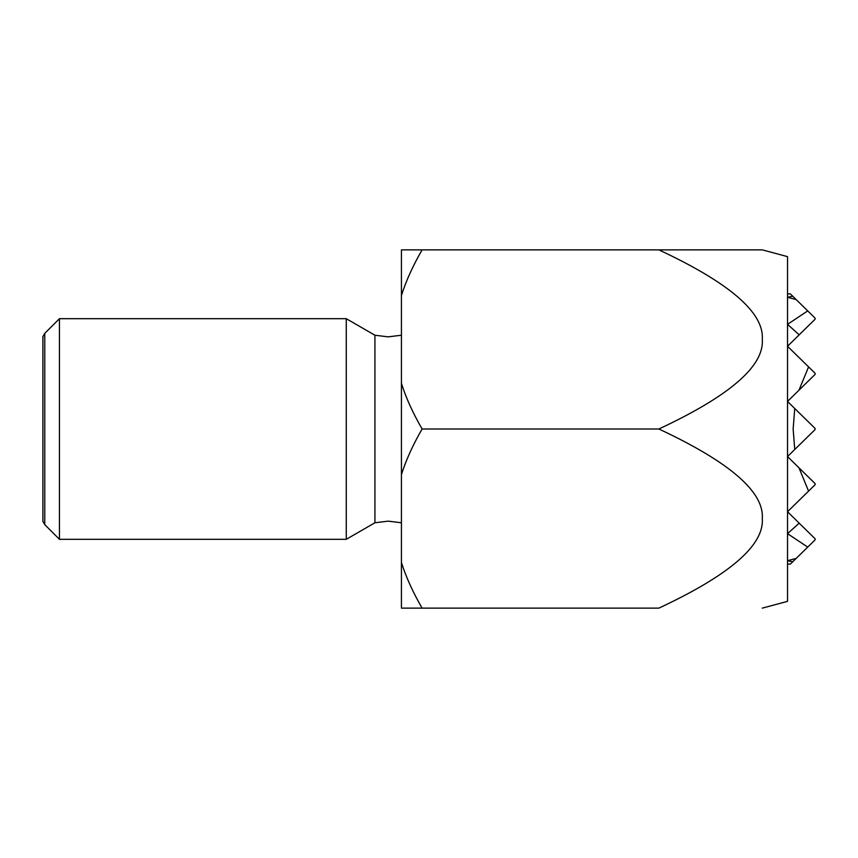 <?xml version="1.0" encoding="UTF-8"?>
<svg xmlns="http://www.w3.org/2000/svg" width="858" height="858" viewBox="0 0 858 858"><rect width="100%" height="100%" fill="white"/><g stroke="black" fill="none" stroke-linecap="round" stroke-linejoin="round"><path stroke-width="1.29" d="M401.426 522.769L388.17 521.149L374.925 522.769L374.925 335.231L388.17 336.851L401.426 335.231M59.449 539.317L59.449 318.683L346.267 318.683L346.267 539.317L59.449 539.317L44.766 524.635L44.766 333.365L59.449 318.683M762.29 608.129L787.526 601.361L787.526 256.639L762.29 249.871M422.104 249.871L658.869 249.871C729.815 283.011 764.285 312.87 762.29 339.436C764.285 366.001 729.815 395.86 658.869 429C729.815 462.14 764.285 491.999 762.29 518.564C764.285 545.13 729.815 574.989 658.869 608.129L422.104 608.129C412.837 592.095 405.941 576.866 401.426 562.44L401.426 295.56C405.941 281.134 412.837 265.905 422.104 249.871L401.426 249.871L401.426 295.56M401.426 474.689C405.941 460.263 412.837 445.034 422.104 429C412.837 412.966 405.941 397.737 401.426 383.311M787.526 564.135L790.336 564.135L815.1 539.864L815.1 538.76L787.526 511.733L815.1 484.706L815.1 483.601L787.526 456.574L794.744 449.495L793.146 429L794.744 408.505L787.526 401.426L815.1 374.399L815.1 373.294L787.526 346.267L815.1 319.24L815.1 318.136L790.336 293.865L787.526 293.865M44.766 524.635L42.9 521.396L42.9 336.604L44.766 333.365M794.744 449.495L815.1 429.547L815.1 428.453L794.744 408.505M796.138 299.549L787.526 297.318L792.76 296.235M799.184 334.834L787.526 324.345L807.721 310.907M798.948 390.218L808.579 366.892M808.579 491.108L798.948 467.782M807.721 547.093L787.526 533.655L799.184 523.166M792.76 561.765L787.526 560.682L796.138 558.451M658.869 249.871L762.29 249.871L658.869 249.871M658.869 429L422.104 429M401.426 562.44L401.426 608.129L422.104 608.129M374.925 522.769L346.267 539.317M374.925 335.231L346.267 318.683"/></g></svg>
